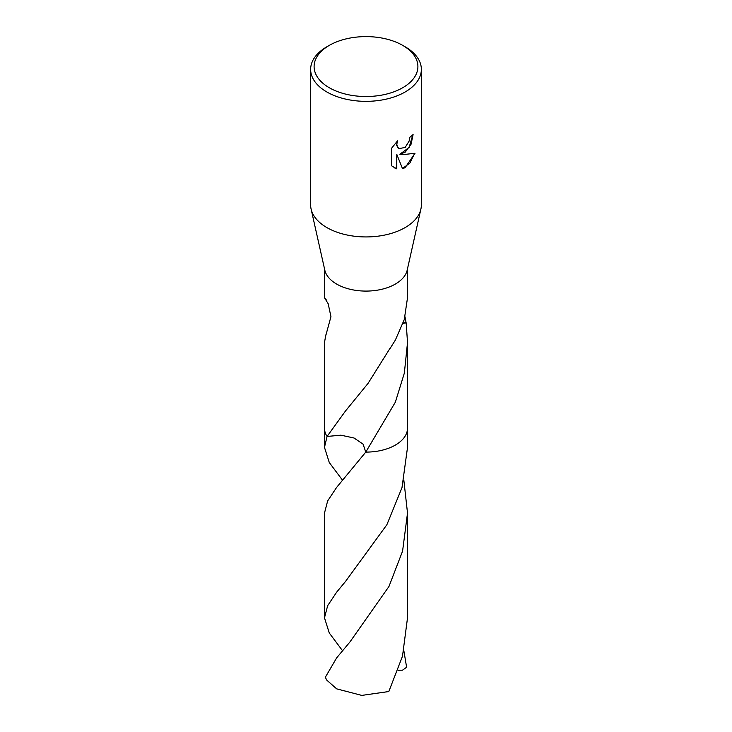 <?xml version="1.0" encoding="UTF-8"?>
<svg xmlns="http://www.w3.org/2000/svg" width="732" height="732" viewBox="0 0 732 732"><rect width="100%" height="100%" fill="white"/><g stroke="black" fill="none" stroke-linecap="round" stroke-linejoin="round"><path stroke-width="1.1" d="M402.692 45.375L405.144 46.784A55.358 31.961 180 0 1 421.358 69.384L421.358 204.978A55.358 31.961 180 0 1 420.891 209.087A55.358 31.961 180 0 1 405.144 227.579A55.358 31.961 180 0 1 348.158 235.228A55.358 31.961 180 0 1 311.109 209.087A55.358 31.961 180 0 1 310.642 204.978L310.642 69.384A55.358 31.961 180 0 1 326.856 46.784L329.308 45.375A51.899 29.957 180 0 1 402.692 45.375A51.899 29.957 180 0 1 402.692 87.749A51.899 29.957 180 0 1 329.308 87.749A51.899 29.957 180 0 1 329.308 45.375L326.856 46.784M420.891 209.087L407.175 270.2A41.514 23.973 180 0 1 395.353 284.071A41.514 23.973 180 0 1 352.614 289.808A41.514 23.973 180 0 1 324.825 270.2L311.109 209.087M405.144 152.247L399.837 154.242L405.144 154.388L415.007 153.272L405.144 167.628L402.536 168.717L396.799 154.397L396.799 168.845L391.739 165.88L391.739 148.047L397.567 140.837L396.781 144.378L398.034 147.901L398.931 148.605L405.144 147.461L409.142 141.066L409.728 137.369A55.358 31.961 0 0 0 413.095 134.56L411.055 144.25L405.144 152.247M421.358 69.384A55.358 31.961 180 0 1 405.144 91.985A55.358 31.961 180 0 1 344.818 98.912A55.358 31.961 180 0 1 310.642 69.384M405.016 316.8L406.086 322.656A41.514 23.973 180 0 1 406.187 322.876L407.514 342.603L407.514 428.138A41.514 23.973 180 0 1 395.353 445.083A41.514 23.973 180 0 1 365.762 452.102L363.099 444.168L354.041 438.001L340.902 435.183L327.067 436.455A41.514 23.973 180 0 1 324.486 427.918M407.514 427.918A41.514 23.973 180 0 1 395.353 445.083A41.514 23.973 180 0 1 365.762 452.102L336.638 487.393L327.652 500.917L324.486 513.068L324.486 617.845L327.652 605.693L336.647 592.17L345.495 581.473L386.889 524.707L401.996 487.631L407.523 447.362L407.523 428.138A41.523 23.973 180 0 1 365.762 452.102L395.353 402.161L404.348 373.11L407.514 342.603M342.521 480.21L329.272 462.514L324.477 447.362L327.067 436.455A41.514 23.973 180 0 1 324.486 428.138L324.486 342.603L325.813 334.899A41.514 23.973 180 0 0 325.914 335.128L330.946 316.663L328.183 303.743L324.486 297.759L324.486 268.671M326.271 299.846L324.486 297.759M324.477 447.362L324.477 428.138A41.523 23.973 180 0 0 327.058 436.455L345.504 410.981L368.068 383.367L389.918 348.478A41.514 23.973 0 0 0 390.138 348.386L395.353 340.096L404.274 319.545L407.514 297.759L407.514 268.671M412.839 134.798L409.097 147.452L399.837 154.242M398.803 148.532L396.671 145.567L397.064 141.331M394.008 167.683L396.552 168.699L396.799 154.397M402.463 168.525L409.902 163.053L414.678 153.354M403.085 323.343L406.187 322.876M406.086 322.656A27.679 15.976 0 0 0 403.167 323.096M336.647 657.876L325.383 677.182A41.514 23.973 180 0 0 326.884 680.238L336.647 688.849L361.773 695.4L388.82 691.53L402.499 656.201L407.514 617.845L407.514 513.068L402.582 551.114L388.957 586.488L349.914 642.001L336.647 657.876M403.844 480.219L407.514 513.068M403.844 650.693L406.617 667.236L402.499 670.173L398.126 670.238M342.521 650.693L329.281 633.006L324.486 617.845"/></g></svg>
